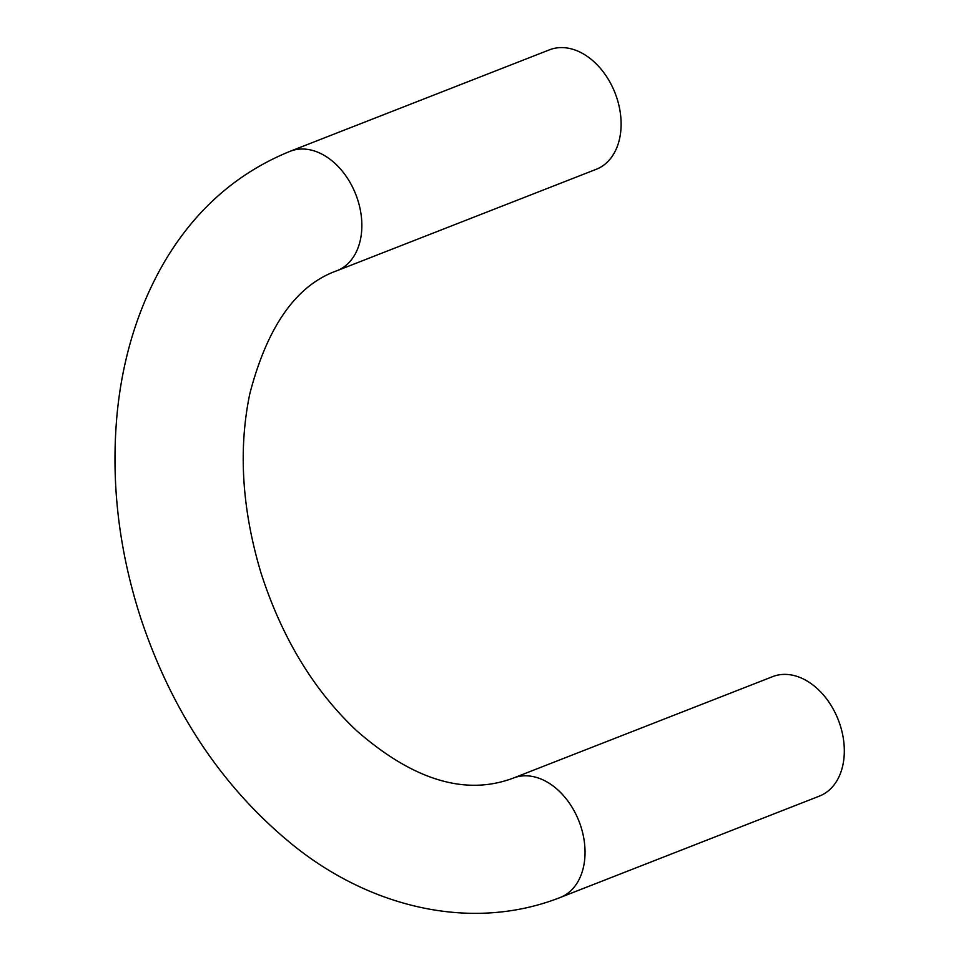 <?xml version="1.0" encoding="UTF-8"?>
<svg xmlns="http://www.w3.org/2000/svg" width="961" height="961" viewBox="0 0 961 961"><rect width="100%" height="100%" fill="white"/><g stroke="black" fill="none" stroke-linecap="round" stroke-linejoin="round"><path stroke-width="1.44" d="M549.512 49.816A64.147 45.311 68.6 0 1 615.076 93.049A64.147 45.311 68.6 0 1 596.24 169.292L336.975 270.714A64.147 45.311 68.6 0 0 355.81 194.47A64.147 45.311 68.6 0 0 290.234 151.249L549.512 49.816M513.426 778.038A64.147 45.311 -111.4 0 1 579.002 821.271A64.147 45.311 -111.4 0 1 560.167 897.514L819.433 796.092A64.147 45.311 -111.4 0 0 838.268 719.837A64.147 45.311 -111.4 0 0 772.692 676.616L513.426 778.038C465.604 796.104 413.302 780.296 356.519 730.612C313.815 690.382 282.017 637.972 261.128 573.345C241.968 509.678 238.184 449.88 249.764 393.962C267.374 326.151 296.444 285.069 336.975 270.714M560.167 897.514C468.788 933.299 366.153 905.61 290.15 842.749C221.859 786.242 172.211 711.837 141.207 619.521C118.503 549.86 110.551 480.536 117.326 411.572C123.104 355.69 138.889 305.658 164.679 261.476C195.515 209.45 237.367 172.704 290.234 151.249"/></g></svg>

